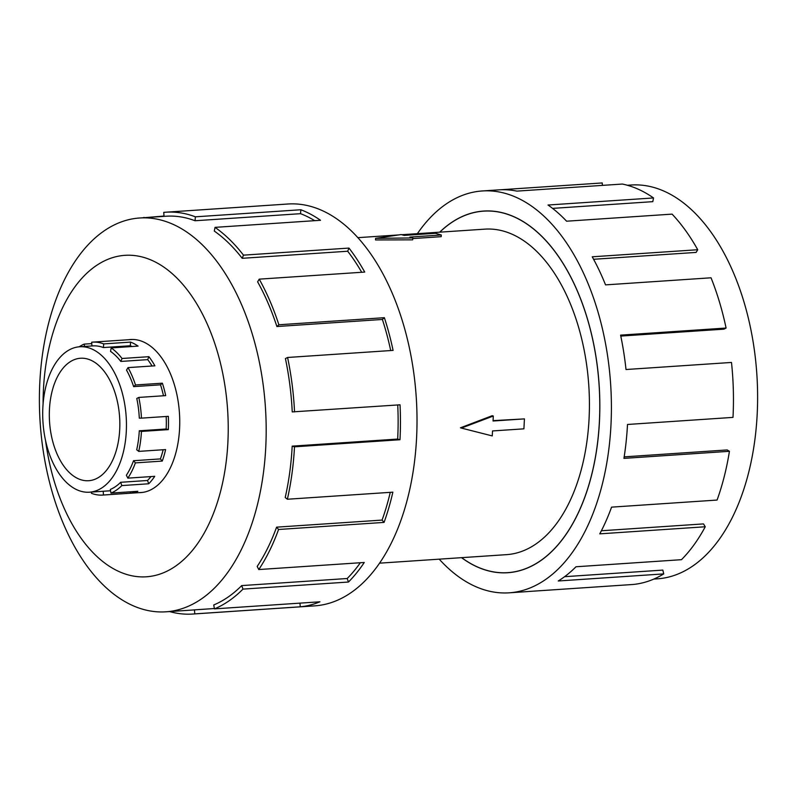 <?xml version="1.0" encoding="UTF-8"?>
<svg xmlns="http://www.w3.org/2000/svg" width="797" height="797" viewBox="0 0 797 797"><rect width="100%" height="100%" fill="white"/><g stroke="black" fill="none" stroke-linecap="round" stroke-linejoin="round"><path stroke-width="1.2" d="M461.632 557.661A181.158 103.62 -93.8 0 0 507.828 572.644A181.158 103.62 -93.8 0 0 599.364 422.201A181.158 103.62 -93.8 0 0 483.57 211.145A181.158 103.62 -93.8 0 0 439.795 232.166M379.621 563.16L506.613 554.642A163.116 93.299 -93.8 0 0 589.043 419.182A163.116 93.299 -93.8 0 0 484.775 229.147L401.768 234.716M460.457 427.81L492.187 415.705L493.303 416.034L461.383 428.079L460.457 427.81M493.054 420.647L524.436 418.893L493.044 421.005L493.303 416.034M412.677 239.847L375.526 239.957L375.606 238.353L412.776 237.934L412.677 239.847M412.776 237.934L409.887 237.088L441.279 234.985L441.189 236.669L412.746 238.572M49.454 409.22A61.369 35.098 86.2 0 1 80.467 358.252A61.369 35.098 86.2 0 1 119.699 429.752A61.369 35.098 86.2 0 1 88.686 480.711A61.369 35.098 86.2 0 1 49.454 409.22M126.285 431.675A72.876 41.683 -93.8 0 0 79.69 346.765A72.876 41.683 -93.8 0 0 42.869 407.287A72.876 41.683 -93.8 0 0 42.849 419.929A72.876 41.683 -93.8 0 0 89.453 492.197A72.876 41.683 -93.8 0 0 126.285 431.675M91.964 345.948L91.675 342.212A76.642 43.835 86.2 0 1 92.452 342.142A76.642 43.835 86.2 0 1 103.71 343.905L130.588 342.102A76.642 43.835 86.2 0 1 138.07 346.107L111.191 347.91A76.642 43.835 86.2 0 1 122.031 358.491L148.9 356.687A76.642 43.835 86.2 0 1 154.897 365.813L128.018 367.616A76.642 43.835 86.2 0 1 135.5 384.981L162.379 383.178A76.642 43.835 86.2 0 1 165.686 395.621L138.808 397.424A76.642 43.835 86.2 0 1 141.458 418.136L168.336 416.333A76.642 43.835 86.2 0 1 168.316 429.623L141.438 431.426L139.286 430.798L166.165 428.995A72.876 41.683 -93.8 0 0 166.184 416.472M138.808 397.424L136.785 398.47A72.876 41.683 86.2 0 1 139.306 418.156L141.458 418.136M163.475 395.77A72.876 41.683 -93.8 0 0 160.516 384.821L162.379 383.178M128.018 367.616L126.524 370.117A72.876 41.683 86.2 0 1 133.637 386.635L160.516 384.821M152.058 366.012A72.876 41.683 -93.8 0 0 147.704 359.636L148.9 356.687M111.191 347.91L110.524 351.377A72.876 41.683 86.2 0 1 120.825 361.44L147.704 359.636M132.083 346.516A72.876 41.683 -93.8 0 0 130.29 345.759L130.588 342.102M79.69 346.765L92.701 345.898A72.876 41.683 86.2 0 1 103.411 347.562L130.29 345.759M79.162 346.805A76.642 43.835 86.2 0 1 84.183 344.115L91.785 343.607M138.837 492.646A76.711 43.875 -93.8 0 0 140.79 492.596A76.711 43.875 -93.8 0 0 179.564 428.886A76.711 43.875 -93.8 0 0 130.519 339.512A76.711 43.875 -93.8 0 0 128.566 339.721M39.85 381.893A197.347 112.875 -93.8 0 0 165.995 611.807A197.347 112.875 -93.8 0 0 265.72 447.914A197.347 112.875 -93.8 0 0 139.575 217.999A197.347 112.875 -93.8 0 0 39.85 381.893M45.549 440.452A161.094 92.143 -93.8 0 0 142.175 576.908A161.094 92.143 -93.8 0 0 227.852 443.002A161.094 92.143 -93.8 0 0 143.968 257.471A161.094 92.143 -93.8 0 0 43.466 389.105A161.094 92.143 -93.8 0 0 43.088 403.91M192.735 614.049L314.785 605.859A201.372 115.176 -93.8 0 0 416.542 438.629A201.372 115.176 -93.8 0 0 287.827 204.012L165.766 212.211A201.372 115.176 86.2 0 1 195.375 216.824L300.858 209.75A201.372 115.176 86.2 0 1 320.514 220.291L215.021 227.364L214.303 231.08A197.347 112.875 86.2 0 1 242.198 258.308L243.483 255.15L348.976 248.076A201.372 115.176 86.2 0 1 364.717 272.076L259.224 279.149L257.62 281.829A197.347 112.875 86.2 0 1 276.888 326.531L278.88 324.768L384.373 317.684A201.372 115.176 86.2 0 1 393.08 350.391L287.587 357.474L285.416 358.58A197.347 112.875 86.2 0 1 292.24 411.91L400.034 404.806A201.372 115.176 86.2 0 1 399.984 439.735L294.492 446.818A201.372 115.176 86.2 0 1 287.368 499.241L392.861 492.167A201.372 115.176 86.2 0 1 384.064 522.404L278.571 529.487A201.372 115.176 86.2 0 1 258.786 569.546L364.269 562.473A201.372 115.176 86.2 0 1 348.468 582.029L242.975 589.113A201.372 115.176 86.2 0 1 214.443 608.878L319.936 601.795A201.372 115.176 86.2 0 1 300.26 606.806L194.767 613.879A201.372 115.176 86.2 0 1 192.735 614.049A201.372 115.176 86.2 0 1 169.592 611.568M194.767 613.879L194.458 609.864A197.347 112.875 86.2 0 1 192.466 610.034L165.995 611.807M194.458 609.864L214.383 608.529M242.975 589.113L241.7 585.596A197.347 112.875 86.2 0 1 213.735 604.963L214.443 608.878M241.7 585.596L347.193 578.512A197.347 112.875 -93.8 0 0 360.354 562.732M278.571 529.487L276.589 527.156A197.347 112.875 86.2 0 1 257.192 566.418L258.786 569.546M276.589 527.156L382.072 520.082A197.347 112.875 -93.8 0 0 390.261 492.337M294.492 446.818L292.19 446.141A197.347 112.875 86.2 0 1 285.206 497.517L287.368 499.241M627.408 185.263L631.005 185.024A197.347 112.875 86.2 0 1 757.15 414.938A197.347 112.875 86.2 0 1 657.425 578.831L653.829 579.07M417.379 233.67A201.372 115.176 86.2 0 1 482.215 190.971A201.372 115.176 86.2 0 1 610.94 425.578A201.372 115.176 86.2 0 1 509.173 592.819A201.372 115.176 86.2 0 1 439.227 559.165M624.181 456.86L727.203 449.946L729.434 451.301L623.941 458.375A201.372 115.176 -93.8 0 0 627.498 424.472L732.991 417.389A201.372 115.176 -93.8 0 0 731.497 362.446L626.004 369.519A201.372 115.176 -93.8 0 0 620.594 335.129L726.087 328.045A201.372 115.176 -93.8 0 0 711.034 277.794L605.541 284.878A201.372 115.176 -93.8 0 0 592.231 256.803L697.724 249.73A201.372 115.176 -93.8 0 0 672.09 214.124L566.597 221.207A201.372 115.176 -93.8 0 0 548.027 205.018L653.52 197.945A201.372 115.176 -93.8 0 0 622.377 184.047L516.894 191.121A201.372 115.176 -93.8 0 0 498.773 189.865L482.215 190.971M500.815 189.756L602.233 182.951L602.422 185.382M439.695 232.176A181.238 103.66 86.2 0 1 483.56 211.066A181.238 103.66 86.2 0 1 599.414 422.211A181.238 103.66 86.2 0 1 507.828 572.724A181.238 103.66 86.2 0 1 461.533 557.661M653.52 197.945L652.803 201.661L552.58 208.386M697.724 249.73L696.12 252.41L593.596 259.284M726.087 328.045L723.915 329.161L620.793 336.075M509.173 592.819L525.741 591.703A201.372 115.176 -93.8 0 0 527.773 591.533L633.266 584.46A201.372 115.176 -93.8 0 0 663.742 573.9L558.249 580.983A201.372 115.176 -93.8 0 0 575.992 566.767L681.475 559.683A201.372 115.176 -93.8 0 0 705.255 526.767L599.762 533.851A201.372 115.176 -93.8 0 0 611.578 507.141L717.071 500.058A201.372 115.176 -93.8 0 0 729.434 451.301M564.585 576.689L662.825 570.094L663.742 573.9M601.376 530.762L703.502 523.908L705.255 526.767M382.072 520.082L384.064 522.404M347.193 578.512L348.468 582.029M299.971 603.14L300.26 606.806M144.118 217.701L164.023 216.047M165.766 212.211A201.372 115.176 86.2 0 0 163.734 212.371L164.043 216.356M143.171 217.76A201.372 115.176 86.2 0 1 144.058 217.382M139.575 217.999L166.035 216.226A197.347 112.875 86.2 0 1 195.046 220.749L195.375 216.824M195.046 220.749L300.539 213.676L300.858 209.75M314.715 220.679A197.347 112.875 -93.8 0 0 300.539 213.676M242.198 258.308L347.691 251.234L348.976 248.076M361.708 272.275A197.347 112.875 -93.8 0 0 347.691 251.234M215.021 227.364A201.372 115.176 86.2 0 1 243.483 255.15M276.888 326.531L382.381 319.458L384.373 317.684M390.709 350.55A197.347 112.875 -93.8 0 0 382.381 319.458M259.224 279.149A201.372 115.176 86.2 0 1 278.88 324.768M292.19 446.141L397.673 439.057A197.347 112.875 -93.8 0 0 397.733 404.956M397.673 439.057L399.984 439.735M287.587 357.474A201.372 115.176 86.2 0 1 294.541 411.88M84.183 344.115L84.602 346.436M103.71 343.905L103.411 347.562M122.031 358.491L120.825 361.44M135.5 384.981L133.637 386.635M141.438 431.426A76.642 43.835 86.2 0 1 138.728 451.381L136.705 449.777A72.876 41.683 86.2 0 0 139.286 430.798M127.849 478.14L126.364 475.221A72.876 41.683 86.2 0 0 133.527 460.716L135.38 462.888A76.642 43.835 86.2 0 1 127.849 478.14L154.728 476.337A76.642 43.835 86.2 0 1 148.71 483.779L121.831 485.582A76.642 43.835 86.2 0 1 110.972 493.104L110.315 489.448A72.876 41.683 86.2 0 0 120.646 482.295L121.831 485.582M89.453 492.197L102.454 491.321A72.876 41.683 86.2 0 0 103.192 491.261L103.48 495.007A76.642 43.835 86.2 0 1 102.713 495.076A76.642 43.835 86.2 0 1 91.446 493.313L91.545 492.058M110.972 493.104L137.851 491.301A76.642 43.835 86.2 0 1 130.359 493.204L103.48 495.007M138.728 451.381L165.607 449.578A76.642 43.835 86.2 0 1 162.259 461.084L135.38 462.888M133.527 460.716L160.406 458.913A72.876 41.683 -93.8 0 0 163.166 449.737M160.406 458.913L162.259 461.084M120.646 482.295L147.525 480.491A72.876 41.683 -93.8 0 0 150.952 476.586M147.525 480.491L148.71 483.779M130.25 491.809L130.359 493.204M103.192 491.261L110.554 490.773M166.165 428.995L168.316 429.623M461.383 428.079L492.257 435.919L492.516 430.948L523.908 428.836L524.436 418.893M441.279 234.985L435.501 233.292L404.109 235.404L401.22 234.557L375.606 238.353M392.244 562.313L395.79 562.074M510.837 572.445L507.828 572.644M398.779 234.916L357.773 237.665M132.481 339.462L92.452 342.142M142.743 492.387L102.713 495.076M486.578 210.936L483.57 211.145"/></g></svg>
